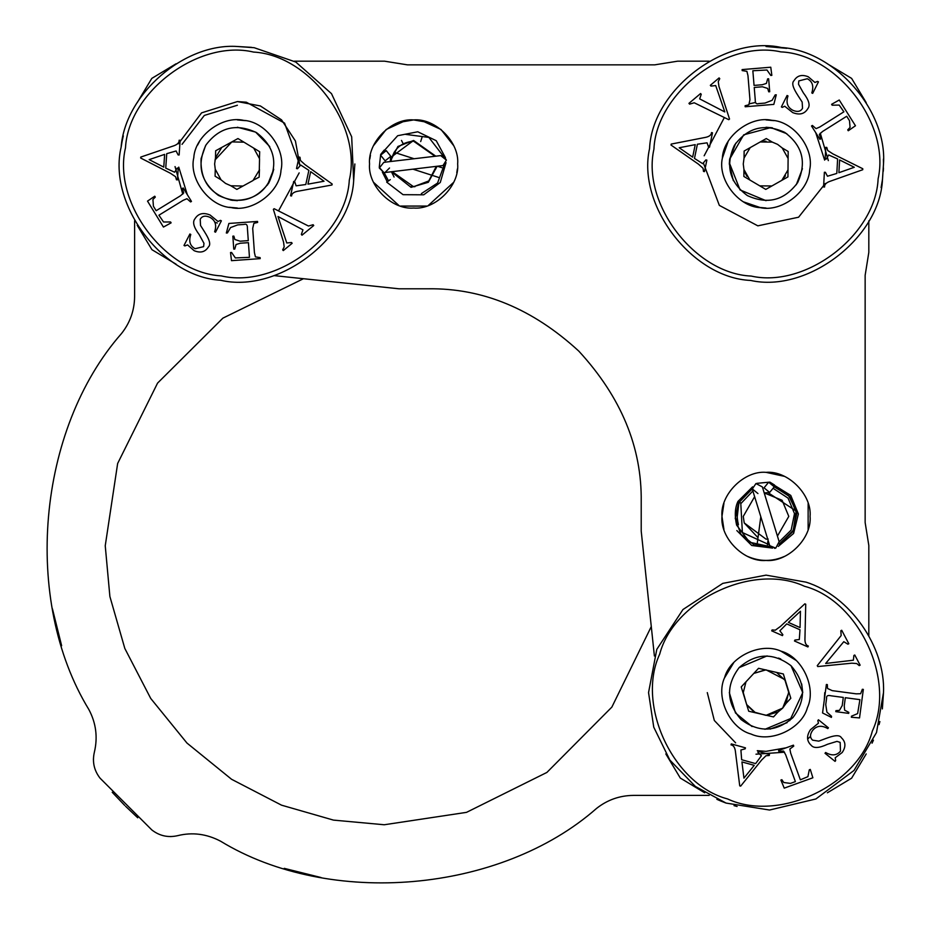 <?xml version="1.0" encoding="UTF-8"?>
<svg xmlns="http://www.w3.org/2000/svg" width="930" height="930" viewBox="0 0 930 930"><rect width="100%" height="100%" fill="white"/><g stroke="black" fill="none" stroke-linecap="round" stroke-linejoin="round"><path stroke-width="1.4" d="M784.862 679.818L788.791 692.606L782.7 708.102L786.059 703.406L788.768 691.618L785.397 680.655L776.538 672.413L765.355 669.856L753.8 673.413L745.988 681.806L743.268 692.606L746.662 704.556L755.52 712.798L766.692 715.356L778.259 711.799L782.7 708.102L766.029 715.368L754.37 712.159M753.998 711.927L747.174 705.359M755.52 712.798L748.708 711.229L741.233 686.921L745.988 681.806M765.355 669.856L758.555 668.298L753.8 673.413L766.029 669.844L784.641 679.505M785.397 680.655L783.339 673.971L776.538 672.413M786.059 703.406L790.814 698.29L788.768 691.618M766.692 715.356L773.504 716.914L778.259 711.799M724.482 677.97L733.758 662.613M781.002 651.174C761.182 641.909 730.155 656.464 724.598 677.621C715.333 697.454 729.876 728.469 751.045 734.037C770.877 743.291 801.893 728.748 807.449 707.591C816.714 687.758 802.172 656.743 781.002 651.174L796.022 660.335M741.036 719.495C726.411 702.708 725.772 685.422 739.141 667.612C755.916 652.988 773.214 652.349 791.023 665.717C805.647 682.504 806.275 699.79 792.918 717.6C776.132 732.224 758.834 732.852 741.036 719.495M743.268 163.971L743.942 169.493L749.882 180.025L759.764 185.861L771.854 185.977L781.839 180.339L788.001 169.923L788.105 158.46L782.165 147.928L777.596 144.371L772.284 142.092L760.194 141.976L750.208 147.614L744.058 158.019L743.268 163.971M785.455 175.828L781.839 180.339L787.931 176.909L788.001 169.923M746.93 176.351L745.035 172.771M744.058 158.019L750.208 147.614L744.128 151.044L744.058 158.019M763.983 141.302L766.041 141.209M772.284 142.092L766.274 138.547L760.194 141.976M788.105 158.46L788.175 151.474L782.165 147.928M743.942 169.493L743.872 176.468L749.882 180.025M759.764 185.861L765.774 189.406L771.854 185.977M766.029 119.924L774.039 120.656M760.612 207.692L743.628 201.903M722.354 158.193C717.542 179.548 738.385 206.739 760.252 207.646C781.595 212.459 808.786 191.615 809.693 169.748C814.506 148.405 793.674 121.214 771.807 120.307C750.452 115.494 723.261 136.326 722.354 158.193L728.097 141.569M797.638 182.64C784.362 200.52 767.61 204.833 747.36 195.579C729.48 182.315 725.168 165.552 734.421 145.301C747.685 127.433 764.448 123.12 784.699 132.362C802.567 145.638 806.88 162.39 797.638 182.64M389.531 167.981L385.02 172.527L443.029 165.54L446.4 160.1L440.692 155.601L444.005 156.333L446.4 160.1L443.029 165.54M386.264 150.637L390.809 156.31L385.136 160.855L380.591 155.182L386.264 150.637M384.985 162.308L383.823 162.32L379.312 168.028L383.858 172.527L385.032 172.527M380.649 154.822L384.16 150.137L380.672 154.45L379.312 166.865M383.881 172.538L379.277 167.423M390.309 179.618L387.252 181.78L388.484 180.839L384.09 172.55M401.481 140.43L402.864 143.081L401.481 140.43M421.395 193.591L437.565 183.047L444.226 164.924M443.157 155.915L428.87 137.419L405.701 134.385M383.95 150.916L397.68 135.71L417.768 131.781L436.24 140.709L445.447 157.681M446.04 162.669L440.274 182.478L423.72 194.812L403.074 194.684L386.694 182.129M387.252 181.78L388.484 180.839L387.252 181.78L382.346 172.12M422.22 136.687L420.686 141.569L422.232 136.687M769.889 482.124L774.516 485.007L769.401 482.147M757.95 493.563L752.347 488.936L752.556 489.947L769.726 545.666L775.748 548.119L779.154 541.702L762.379 486.936L755.962 483.53L752.347 488.936L755.962 483.53M774.272 486.843L769.645 492.447L764.042 487.82L768.668 482.217L774.272 486.843M738.804 501.886L735.223 518.336L740.826 534.227L753.951 544.782L770.656 546.887M779.259 544.283L792.802 531.739L796.754 513.72L789.744 496.667L774.26 486.669M769.366 544.829L742.384 532.518L740.757 502.921L742.384 532.53L769.366 544.829M752.335 488.738L739.327 502.165L737.955 501.421L741.257 503.188L752.858 490.97L741.257 503.188M774.051 488.924L788.07 498.131L794.511 513.627L791.174 530.077L779.189 541.83M752.579 486.855L737.955 501.421C734.944 507.792 734.502 515.72 736.641 525.206L738.408 524.659C736.351 515.731 736.734 508.257 739.559 502.258M774.283 486.89L788.721 495.818L796.185 511.07L793.278 530.344L779.317 543.957M770.447 546.677L749.568 542.225L736.688 525.194M736.374 524.055L739.001 501.991M736.839 530.565L751.742 545.492L772.679 548.096M778.271 546.398L793.604 533.46L798.382 513.976L790.756 495.399L773.667 484.856M767.971 492.609L796.185 511.07M769.726 545.666L769.412 544.957M775.748 548.119L774.527 548.34M124.655 805.345L112.205 792.267M137.733 817.796L125.562 806.252M456.793 172.666L457.374 168.969M370.419 155.287L369.838 158.972M373.558 145.615L386.206 129.479L405.259 120.714M405.317 120.702L413.606 119.924L421.883 120.702M421.941 120.714L441.006 129.479L453.654 145.615M453.654 182.327L428.288 205.507M398.924 205.507L373.558 182.327M784.385 476.346L766.029 472.347C744.233 470.371 720.006 494.597 721.971 516.394L723.924 503.432L721.971 516.394L723.447 527.694M747.673 556.442C759.903 561.743 772.144 561.743 784.385 556.442M303.459 278.709L222.909 318.13L157.565 383.102L117.645 463.489L105.241 545.759L109.891 596.525L124.829 648.466L150.718 698.43L186.953 743.047L231.57 779.282L281.534 805.171L333.475 820.109L384.241 824.759L466.511 812.355L546.898 772.435L611.87 707.091L651.291 626.541M177.665 835.663C192.324 832.025 206.646 833.873 220.596 841.208C206.646 833.873 192.324 832.025 177.665 835.663C168.156 837.825 159.542 835.919 151.834 829.944L100.056 778.166C94.081 770.459 92.175 761.844 94.337 752.335C97.917 737.316 96.081 723.005 88.792 709.404C22.192 600.187 37.072 429.532 121.551 333.486C130.107 322.663 134.455 310.353 134.606 296.565L134.606 220.84M52.44 608.859L61.636 645.722M93.43 758.892L93.43 759.577M170.423 836.57L171.108 836.57M709.16 795.394L633.435 795.394C619.647 795.545 607.337 799.893 596.514 808.449C500.468 892.928 329.813 907.808 220.596 841.208M284.231 868.353L321.094 877.548M394.088 177.049L391.437 171.771L411.048 187.325L428.312 182.303L436.961 166.54M390.286 161.041L390.972 157.681M391.1 157.205L413.606 140.477M390.647 158.995L390.251 161.413L397.924 146.475L413.606 140.477L435.775 156.182M413.606 141.209L435.019 156.263L413.606 141.209C400.993 142.313 393.448 149.079 390.984 161.494M392.193 171.678L413.606 186.732L428.765 180.943L436.228 166.517M436.228 166.482L435.833 168.876M414.966 186.698L411.13 186.593M760.787 516.824L758.02 537.703L744.221 522.939L743.268 516.394L754.614 496.701L743.268 516.394L744.221 522.927L766.029 539.156L768.18 539.051M777.434 536.087L788.791 516.394L782.118 500.305L766.029 493.632L764.448 493.691M778.515 658.08L780.77 658.986M791.023 665.717L802.741 692.606L789.744 720.634M792.918 717.6L764.937 729.294M752.068 726.551L735.49 712.973L729.318 692.606M739.141 667.612L767.111 655.906M801.707 683.98L802.741 692.606M787.117 722.657L770.168 729.085M804.473 586.272C753.591 562.499 673.971 599.827 659.696 654.15C635.922 705.045 673.25 784.664 727.574 798.94C778.468 822.713 858.088 785.385 872.352 731.05C896.136 680.167 858.797 600.548 804.473 586.272M810.286 769.424L812.867 777.782L784.234 788.14L780.886 780.049L781.863 779.7L783.758 782.514L790.454 783.397L795.383 781.619L785.699 754.823L783.548 751.033L778.91 751.475L778.573 750.533L793.418 745.163L793.755 746.104L789.861 749.034L790.651 753.033L800.346 779.817L807.914 776.655L809.309 769.773L810.286 769.424M857.623 713.612L859.913 699.651L845.324 697.709L844.242 705.835L844.638 710.183L848.834 712.38L848.706 713.38L835.803 711.648L835.942 710.66L839.488 710.357L842.22 705.556L843.301 697.43L831.129 695.814C827.805 694.977 826.282 695.814 826.584 698.314L825.747 704.591L826.921 712.159L831.56 716.309L831.408 717.402L822.562 712.961L826.375 684.48L827.363 684.608L827.502 688.467L832.222 690.641L856.205 693.838L860.645 693.722L862.342 689.281L863.342 689.409L859.529 717.925L851.357 717.239L851.496 716.181L857.623 713.612M799.3 639.514L799.986 629.784L786.734 623.89L779.863 630.807L782.862 634.702L782.456 635.62L771.702 630.842L772.109 629.924L775.306 630.18L780.34 626.518L804.834 603.826L805.729 604.221L804.973 637.841C804.683 642.572 805.798 645.304 808.333 646.036L807.926 646.955L794.476 640.979L794.883 640.061L799.3 639.514M853.88 655.464L854.763 654.999L860.122 665.159L859.239 665.624L856.728 663.543L851.857 663.183L817.726 666.554L817.261 665.659L841.162 635.55L840.825 630.726L841.708 630.261L848.823 643.734L847.928 644.199L843.789 641.7L825.677 663.462L853.38 660.207L853.88 655.464M835.198 757.776L835.675 760.589L835.047 761.368L825.015 753.277L825.642 752.498C831.804 756.044 836.756 755.602 840.476 751.138L840.162 742.396L836.988 741.373L827.595 744.244C819.225 748.15 813.762 748.511 811.192 745.314C806.601 741.012 806.368 735.793 810.507 729.655L818.435 723.215L817.83 720.576L818.458 719.785L828.421 727.818L827.793 728.597C821.62 724.981 816.528 725.621 812.529 730.55C809.832 734.502 809.867 737.711 812.634 740.175L818.784 741.14C827.316 738.06 838.581 732.759 841.441 737.792C845.777 741.896 846.033 746.79 842.196 752.498L835.198 757.776M740.908 749.999L741.652 759.729L755.625 763.611L761.414 755.765L757.88 752.347L758.148 751.382L769.482 754.532L769.215 755.497L766.018 755.718L761.577 760.077L740.675 786.117L739.734 785.862L735.537 752.498C735.142 747.778 733.631 745.244 731.015 744.884L731.282 743.907L745.465 747.848L745.197 748.824L740.908 749.999M754.23 765.344L743.942 778.143L741.931 761.926L754.23 765.344M788.373 622.391L800.439 611.242L800.044 627.576L788.373 622.391M879.885 721.54L879.059 724.61L879.885 721.54M873.444 740.152L872.061 743.175L873.444 740.152M716.879 799.3L718.332 799.963M734.026 805.636L737.095 806.461M726.074 803.078L769.552 810.03L815.901 798.963L854.042 770.412L876.502 732.549L883.5 692.606C885.592 646.792 849.764 595.746 805.973 582.134L766.029 575.135L722.784 583.377L682.957 609.534L656.801 649.361L648.547 692.606L653.755 727.167L669.867 760.089L695.349 786.431L726.074 803.078L721.25 801.207M721.18 801.183L719.239 800.358M719.134 800.312L716.949 799.335M810.565 736.316L807.67 739.083M784.548 752.207L755.985 754.195M882.361 708.916L883.5 692.606M237.394 105.241L204.333 115.425L182.036 144.348M178.746 167.121L187.337 194.707M193.8 157.67C188.732 178.967 209.238 206.402 231.093 207.576C252.39 212.644 279.825 192.126 281 170.271C286.056 148.986 265.55 121.539 243.695 120.377C222.398 115.308 194.963 135.827 193.8 157.67L193.812 157.519M267.491 185L273.734 169.225C268.247 190.801 254.39 201.159 232.151 200.31C210.564 194.835 200.206 180.966 201.066 158.728L205.507 145.778M237.394 127.259L255.622 132.107L269.723 146.568M237.394 200.682L230.71 200.066M349.296 180.141C362.305 125.492 309.655 55.068 253.565 52.068C198.915 39.06 128.48 91.721 125.492 147.812C112.484 202.449 165.145 272.885 221.224 275.885C275.873 288.881 346.309 236.232 349.296 180.141M171.108 222.851L163.436 227.06L147.51 201.113L154.752 196.207L155.298 197.09L152.927 199.508L153.415 206.251L156.159 210.715L180.443 195.812L183.721 192.94L182.35 188.488L183.198 187.965L191.464 201.415L190.604 201.938L186.942 198.718L183.198 200.299L158.914 215.214L163.541 221.991L170.574 221.968L171.108 222.851M235.337 257.924L249.461 257.343L248.426 242.66L240.254 243.242L236.057 244.52L234.767 249.077L233.767 249.147L232.849 236.162L233.849 236.092L234.848 239.498L240.103 241.207L248.287 240.626L247.415 228.385C247.554 224.955 246.427 223.642 244.044 224.432L237.72 224.886L230.559 227.559L227.42 232.942L226.327 233.023L228.885 223.456L257.552 221.433L257.622 222.433L253.867 223.34L252.704 228.396L254.413 252.542L255.425 256.866L260.121 257.633L260.191 258.633L231.489 260.667L230.524 252.518L231.582 252.449L235.337 257.924M296.112 185.826L305.784 184.535L308.876 170.364L300.716 165.029L297.495 168.76L296.519 168.539L299.03 157.054L300.006 157.263L300.413 160.437L305.017 164.633L332.184 184.035L331.975 184.989L298.902 191.057C294.217 191.708 291.764 193.359 291.555 195.998L290.567 195.788L293.706 181.408L294.694 181.617L296.112 185.826M291.52 242.509L292.16 243.288L283.29 250.589L282.65 249.81L284.185 246.927L283.557 242.079L273.362 209.343L274.141 208.704L308.458 226.025L313.108 224.723L313.747 225.502L301.994 235.185L301.355 234.406L302.959 229.85L277.989 216.504L286.777 242.974L291.52 242.509M187.546 244.892L184.896 245.927L184.001 245.462L189.894 234L190.79 234.465C188.558 241.219 189.999 245.973 195.114 248.717L203.612 246.636L203.972 243.335L199.264 234.709C193.754 227.304 192.289 222.026 194.905 218.864C198.183 213.493 203.252 212.214 210.099 215.028L218.015 221.491L220.48 220.364L221.375 220.817L215.516 232.198L214.632 231.744C216.934 224.967 215.26 220.108 209.634 217.19C205.216 215.342 202.077 216.027 200.229 219.236L200.52 225.455C205.263 233.186 212.738 243.137 208.378 246.962C205.239 252.042 200.496 253.286 194.138 250.681L187.546 244.892M176.107 150.974L166.726 153.671L165.749 168.144L174.607 172.224L177.235 168.063L178.246 168.132L177.444 179.874L176.444 179.804L175.584 176.723L170.411 173.259L140.686 158.042L140.756 157.077L172.585 146.219C177.119 144.882 179.304 142.883 179.118 140.244L180.129 140.314L179.13 154.996L178.13 154.938L176.107 150.974M163.773 167.121L149.16 159.623L164.633 154.38L163.773 167.121M310.678 171.666L324.035 181.234L307.958 184.14L310.678 171.666M121.133 147.173C107.624 203.949 162.32 277.128 220.596 280.244C277.373 293.752 350.552 239.045 353.656 180.769L351.68 136.791L331.487 93.639L295.81 62.054L254.192 47.709L237.394 46.5C184.396 42.792 125.039 94.197 121.133 147.173L121.97 142.127M121.993 141.999L122.411 139.942M122.423 139.849L122.946 137.477M122.958 137.408L123.33 135.873M178.328 143.813L201.566 112.867L237.394 101.568L246.322 102.207L284.568 123.12L299.797 165.087L295.426 141L281.523 119.842L260.365 105.95L237.394 101.568L201.566 112.867L178.328 143.813M299.158 172.899L278.5 210.924L299.158 172.899M182.768 194.149L175.038 166.586L182.768 194.149M217.236 223.037L214.632 222.084M353.656 180.769L354.865 163.971M251.507 47.349L237.394 46.5M824.643 160.123L815.715 132.653M762.182 105.357L761.182 105.439M868.818 220.84L868.818 252.379L865.144 275.303L865.144 522.532L868.818 545.457L865.144 522.532M407.468 64.856L384.543 61.182L407.468 64.856L654.697 64.856L677.621 61.182L709.16 61.182M654.394 656.01L641.212 531.077L641.212 501.712C641.944 447.365 621.159 397.18 578.844 351.156C532.82 308.841 482.635 288.056 428.288 288.788L398.924 288.788L273.99 275.606M704.684 792.79L680.307 778.061L665.834 753.939M176.061 264.167L151.939 249.693L137.21 225.316M808.135 529.356L808.135 503.432L808.135 529.356M723.924 529.356L721.971 516.394C720.006 538.191 744.233 562.418 766.029 560.453C787.826 562.418 812.053 538.191 810.077 516.394C812.053 494.597 787.826 470.371 766.029 472.347M398.924 122.446L413.606 119.924L428.288 122.446M426.568 206.076L400.644 206.076L426.568 206.076M369.547 163.971C367.583 185.768 391.809 209.994 413.606 208.029C435.403 209.994 459.629 185.768 457.653 163.971C459.629 142.174 435.403 117.947 413.606 119.924C391.809 117.947 367.583 142.174 369.547 163.971M401.435 121.632L413.606 119.924M707.288 692.606L714.321 720.483L735.618 742.861M757.264 750.684L766.029 751.347L786.001 747.836M824.247 700.383L824.759 692.606M868.818 545.457L868.818 635.736M866.214 753.939L851.613 778.189L827.363 792.79M137.21 102.637L151.811 78.387L176.061 63.786M294.264 61.182L384.543 61.182M827.363 63.786L851.613 78.387L866.214 102.637M729.62 159.239L743.698 134.838L770.842 127.584L786.803 133.711M802.427 168.69L796.289 184.756M766.029 200.682L740.071 189.929L729.341 162.773M733.328 180.664L729.318 163.971L729.632 159.158L735.758 143.197M766.029 127.259L772.388 127.817M653.93 149.137C641.584 203.937 695.07 273.734 751.196 276.07C805.985 288.416 875.793 234.93 878.118 178.804C890.463 124.016 836.977 54.207 780.863 51.882C726.063 39.537 656.266 93.023 653.93 149.137M831.606 104.311L839.232 100.01L855.461 125.759L848.276 130.758L847.73 129.886L850.067 127.433L849.497 120.702L846.707 116.262L822.597 131.456L819.353 134.373L820.783 138.803L819.935 139.337L811.518 125.992L812.367 125.445L816.063 128.631L819.795 127.003L843.894 111.809L839.186 105.078L832.152 105.195L831.606 104.311M766.971 70.006L752.847 70.75L754.056 85.421L762.228 84.746L766.401 83.421L767.645 78.852L768.645 78.771L769.715 91.733L768.715 91.814L767.669 88.42L762.402 86.781L754.23 87.455L755.241 99.696C755.148 103.125 756.276 104.427 758.659 103.602L764.971 103.079L772.109 100.312L775.178 94.895L776.271 94.802L773.83 104.392L745.186 106.764L745.104 105.764L748.848 104.811L749.952 99.731L747.964 75.621L746.895 71.308L742.187 70.599L742.105 69.587L770.772 67.216L771.842 75.353L770.784 75.446L766.971 70.006M707.056 142.825L697.395 144.22L694.478 158.425L702.696 163.668L705.87 159.902L706.858 160.111L704.475 171.631L703.499 171.422L703.057 168.26L698.407 164.122L671.007 145.034L671.204 144.08L704.208 137.628C708.881 136.908 711.311 135.234 711.496 132.595L712.473 132.804L709.509 147.219L708.521 147.01L707.056 142.825M710.973 86.095L710.322 85.328L719.099 77.911L719.75 78.678L718.251 81.584L718.948 86.42L729.527 119.04L728.76 119.691L694.222 102.777L689.595 104.137L688.944 103.358L700.592 93.535L701.232 94.302L699.674 98.882L724.807 111.937L715.705 85.56L710.973 86.095M814.901 82.468L817.551 81.398L818.447 81.852L812.692 93.384L811.797 92.93C813.948 86.153 812.448 81.422 807.298 78.736L798.823 80.91L798.498 84.223L803.311 92.791C808.914 100.126 810.437 105.392 807.868 108.578C804.648 113.995 799.591 115.332 792.72 112.6L784.722 106.229L782.269 107.392L781.374 106.938L787.082 95.488L787.989 95.941C785.769 102.742 787.489 107.578 793.151 110.438C797.591 112.228 800.718 111.507 802.532 108.275L802.16 102.056C797.336 94.383 789.744 84.514 794.057 80.643C797.126 75.528 801.858 74.237 808.251 76.76L814.901 82.468M827.467 176.235L836.814 173.433L837.616 158.949L828.711 154.973L826.131 159.169L825.131 159.111L825.782 147.37L826.782 147.417L827.688 150.497L832.896 153.892L862.796 168.749L862.749 169.725L831.048 180.955C826.526 182.35 824.364 184.373 824.573 187L823.573 186.953L824.387 172.248L825.398 172.306L827.467 176.235M766.029 208.029L758.008 207.285L766.029 208.029M839.604 159.948L854.31 167.272L838.895 172.701L839.604 159.948M692.652 157.147L679.191 147.754L695.233 144.65L692.652 157.147M883.43 167.912L883.279 171.236L883.43 167.912M882.489 179.385L883.5 163.971C887.325 110.554 834.896 50.732 781.433 47.511C724.505 34.689 651.988 90.257 649.57 148.567C636.736 205.495 692.304 278.012 750.615 280.43C807.542 293.264 880.071 237.696 882.489 179.385L881.094 187.616M825.329 183.431L798.591 217.213L757.834 225.839L719.343 205.391L703.615 163.599L719.343 205.391L757.834 225.839L798.591 217.213L825.329 183.431M704.161 155.787L724.365 117.506L704.161 155.787M820.283 133.141L828.339 160.611L820.283 133.141M749.824 103.707L755.613 102.44M883.5 163.971L883.395 159.123M786.768 48.348L766.029 46.5M242.963 186.047L236.836 189.406L230.873 185.779L242.963 186.047L253.018 180.525L259.296 170.19L259.54 158.716L253.727 148.114L243.916 142.162L231.826 141.906L221.77 147.417L215.493 157.763L214.632 163.971L215.249 169.225L221.061 179.827L225.583 183.431L230.873 185.779L225.583 183.431M221.061 179.827L215.097 176.212L215.249 169.225M214.981 160.018L231.826 141.906L237.952 138.547L243.916 142.162M259.447 158.333L259.691 151.741L253.727 148.114M259.47 169.527L259.144 177.165L253.483 180.071M221.77 147.417L215.655 150.776L215.493 157.763M237.394 119.924L245.415 120.656M237.394 208.029L229.385 207.285M197.59 145.103L199.636 141.279M206.007 144.929C219.492 127.212 236.301 123.097 256.436 132.583C274.152 146.068 278.268 162.878 268.782 183.012C255.297 200.729 238.487 204.844 218.352 195.358C200.636 181.885 196.521 165.075 206.007 144.929M390.24 161.564L390.809 156.31M440.692 155.601L383.823 162.32M414.117 158.739L394.076 152.288M437.635 166.307L441.866 167.679M413.094 169.214L433.136 175.665M433.857 175.898L438.716 177.456M768.017 540.446L767.459 544.713M757.915 538.447L757.264 543.364M764.228 492.97L769.645 492.447M768.668 482.217L756.974 483.333"/></g></svg>
